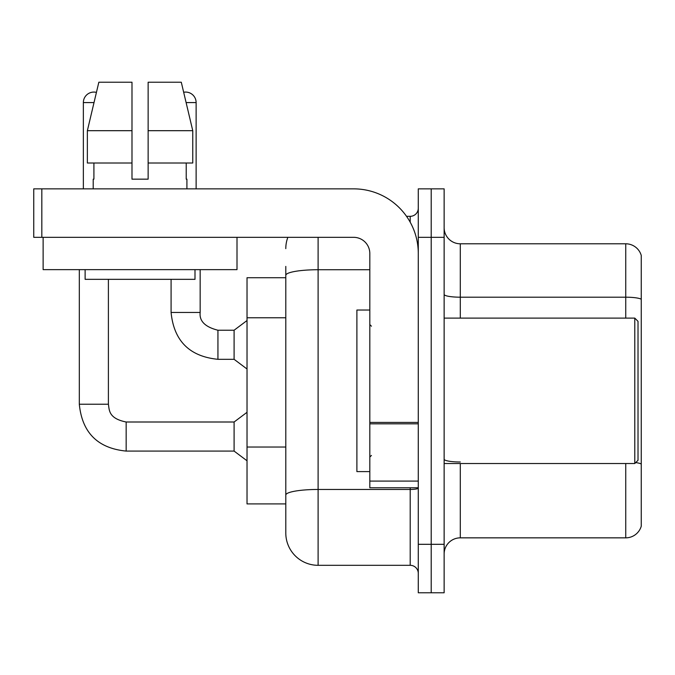 <?xml version="1.0" encoding="UTF-8"?>
<svg xmlns="http://www.w3.org/2000/svg" width="675" height="675" viewBox="0 0 675 675"><rect width="100%" height="100%" fill="white"/><g stroke="black" fill="none" stroke-linecap="round" stroke-linejoin="round"><path stroke-width="1.01" d="M285.795 277.72L247.025 277.72L247.025 503.913L285.795 503.913L285.795 532.997L285.795 266.406M444.133 554.006A16.158 16.158 0 0 1 460.291 537.848L625.742 537.848L625.742 463.523M431.207 544.312L431.207 592.777L444.133 592.777L444.133 544.312L431.207 544.312L431.207 592.777L418.281 592.777L418.281 544.312L431.207 544.312L431.207 237.33L431.207 544.312M418.281 544.312L418.281 188.857L431.207 188.857L431.207 237.33L431.207 188.857L444.133 188.857L444.133 544.312M641.25 255.42A16.158 16.158 0 0 0 625.742 243.793A16.158 16.158 0 0 1 641.25 255.42L641.25 526.213A16.158 16.158 0 0 1 625.742 537.848M641.25 256.719L641.25 299.219A16.158 2.81 180 0 0 625.742 297.194L625.742 243.793L460.291 243.793A16.158 16.158 0 0 1 444.133 227.635A16.158 16.158 0 0 0 460.291 243.793L460.291 318.111M641.25 524.922L641.25 464.24M641.25 299.438L641.25 464.012A16.158 2.81 180 0 0 635.715 462.594M318.111 237.33L318.111 565.312L410.206 565.312L410.206 487.763M406.536 216.321L410.206 216.321A8.075 8.075 0 0 0 418.281 208.246M285.795 515.227L285.795 500.681M418.281 573.387A8.075 8.075 0 0 0 410.206 565.312M285.795 248.636A32.316 32.316 0 0 1 287.845 237.33M318.111 565.312A32.316 32.316 0 0 1 285.795 532.997M418.281 487.763L369.816 487.763L369.816 422.423L418.281 422.423M418.281 253.488A64.631 64.631 0 0 0 353.658 188.857L41.825 188.857L41.825 237.33L353.658 237.33A16.158 16.158 0 0 1 369.816 253.488L369.816 422.423M41.825 237.33L33.75 237.33L33.75 188.857L41.825 188.857M369.816 310.036L356.889 310.036L356.889 471.606L369.816 471.606M634.787 463.523L638.018 460.291L638.018 321.342L634.787 318.111L634.787 463.523L444.133 463.523M237.001 269.637L43.124 269.637L43.124 237.33L237.001 237.33L237.001 269.637M148.137 179.162L131.988 179.162L148.137 179.162L131.988 179.162L148.137 179.162L148.137 82.223L181.288 82.223L183.668 92.264A10.505 10.505 0 0 1 196.13 102.575L196.13 188.857M83.354 188.857L83.354 102.575A10.505 10.505 0 0 1 96.424 92.399L87.362 130.688L98.837 82.223L131.988 82.223L131.988 179.162M93.209 179.162L93.909 179.162L93.209 179.162L93.209 188.857M186.916 179.162L186.216 179.162L186.916 179.162L186.916 188.857M186.216 163.004L186.216 179.162M93.909 179.162L93.909 163.004M85.126 269.637L85.126 279.332L194.999 279.332L194.999 269.637M192.763 163.004L192.763 130.688L192.763 163.004L148.137 163.004M131.988 163.004L87.362 163.004L87.362 130.688L131.988 130.688M192.763 130.688L181.288 82.223L192.763 130.688L148.137 130.688M79.312 269.637L79.312 404.232L108.397 404.232C109.375 409.868 108.338 418.458 126.166 422.002L234.098 422.002L234.098 451.086L126.166 451.086L126.166 422.027M108.397 404.232L108.397 279.332M171.087 279.332L171.087 312.457C173.897 340.883 189.515 356.501 217.941 359.311C189.515 356.501 173.897 340.883 171.087 312.457C173.897 340.883 189.515 356.501 217.941 359.311C189.515 356.501 173.897 340.883 171.087 312.457C173.897 340.883 189.515 356.501 217.941 359.311C189.515 356.501 173.897 340.883 171.087 312.457C173.897 340.883 189.515 356.501 217.941 359.311C189.515 356.501 173.897 340.883 171.087 312.457C173.897 340.883 189.515 356.501 217.941 359.311C189.515 356.501 173.897 340.883 171.087 312.457C173.897 340.883 189.515 356.501 217.941 359.311C189.515 356.501 173.897 340.883 171.087 312.457L200.163 312.457C199.193 321.072 205.116 327.004 217.941 330.227L234.098 330.227L234.098 359.311L217.941 359.311L217.941 330.227C205.116 327.004 199.193 321.072 200.163 312.457L200.137 312.457M285.795 317.773L247.025 317.773M285.795 447.027L247.025 447.027M460.291 463.523L460.291 537.848M625.742 318.111L625.742 297.194L460.291 297.194A16.158 2.81 0 0 1 444.133 294.393M444.133 237.33L418.281 237.33M460.291 461.995A16.158 2.81 0 0 1 444.133 459.194M418.281 488.059A8.075 1.401 0 0 1 410.206 489.459L318.111 489.459A32.316 5.611 180 0 0 285.795 495.07M285.795 275.341A32.316 5.611 180 0 1 318.111 269.73L369.816 269.73M410.206 222.193L410.206 216.321M418.281 423.824L369.816 423.824M369.816 481.081L418.281 481.081M83.354 102.575L94.011 102.575M186.114 102.575L196.13 102.575M79.312 404.232C82.122 432.658 97.74 448.276 126.166 451.086C97.74 448.276 82.122 432.658 79.312 404.232C82.122 432.658 97.74 448.276 126.166 451.086C97.74 448.276 82.122 432.658 79.312 404.232C82.122 432.658 97.74 448.276 126.166 451.086C97.74 448.276 82.122 432.658 79.312 404.232C82.122 432.658 97.74 448.276 126.166 451.086C97.74 448.276 82.122 432.658 79.312 404.232C82.122 432.658 97.74 448.276 126.166 451.086C97.74 448.276 82.122 432.658 79.312 404.232C82.122 432.658 97.74 448.276 126.166 451.086C97.74 448.276 82.122 432.658 79.312 404.232C82.122 432.658 97.74 448.276 126.166 451.086M200.163 312.457C199.193 321.072 205.116 327.004 217.941 330.227C205.116 327.004 199.193 321.072 200.163 312.457C199.193 321.072 205.116 327.004 217.941 330.227C205.116 327.004 199.193 321.072 200.163 312.457C199.193 321.072 205.116 327.004 217.941 330.227C205.116 327.004 199.193 321.072 200.163 312.457C199.193 321.072 205.116 327.004 217.941 330.227C205.116 327.004 199.193 321.072 200.163 312.457C199.193 321.072 205.116 327.004 217.941 330.227C205.116 327.004 199.193 321.072 200.163 312.457L200.163 269.637M371.427 326.194L369.816 324.574M444.133 318.111L634.787 318.111M371.427 455.448L369.816 457.059M234.098 451.086L247.025 460.78M234.098 422.002L247.025 412.307M234.098 359.311L247.025 369.006M234.098 330.227L247.025 320.532"/></g></svg>
